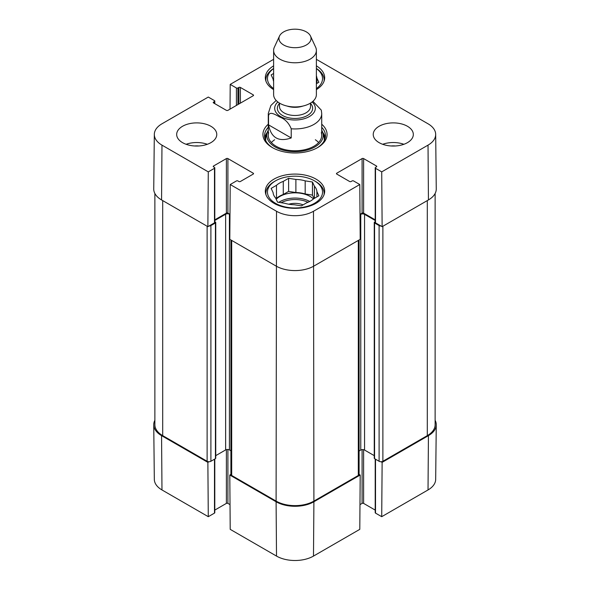 <?xml version="1.0" encoding="UTF-8"?>
<svg xmlns="http://www.w3.org/2000/svg" width="590" height="590" viewBox="0 0 590 590"><rect width="100%" height="100%" fill="white"/><g stroke="black" fill="none" stroke-linecap="round" stroke-linejoin="round"><path stroke-width="0.89" d="M230.904 474.382L229.798 475.024L230.211 529.348L276.511 556.082A26.144 15.097 0 0 0 313.489 556.082L359.789 529.348L360.202 475.024L313.902 501.758A26.727 15.429 180 0 1 276.098 501.758L229.798 475.024M360.202 475.024L359.096 474.382M381.022 461.727L382.128 462.368L381.715 516.685L428.023 489.951A26.144 15.097 0 0 0 435.678 479.375L436.261 424.815A26.727 15.429 180 0 1 428.436 435.634L382.128 462.368M435.125 420.272A26.727 15.429 180 0 1 436.261 424.815M214.797 459.02L214.797 512.673A1.069 0.62 180 0 1 214.487 513.108L208.285 516.685L207.872 462.368L161.564 435.634A26.727 15.429 180 0 1 153.739 424.815A26.727 15.429 180 0 1 154.875 420.272M207.872 462.368L208.978 461.727M230.019 504.62L227.902 503.395A1.069 0.62 0 0 0 226.39 503.395L214.797 510.092M153.739 424.815L154.322 479.375A26.144 15.097 0 0 0 161.977 489.951L208.285 516.685M381.715 516.685L375.513 513.108A1.069 0.62 180 0 1 375.203 512.673L375.203 459.02M375.203 510.092L363.61 503.395A1.069 0.62 0 0 0 362.098 503.395L359.981 504.62M316.38 68.484A29.131 16.822 180 0 1 324.131 79.908A29.131 16.822 180 0 1 324.043 81.214M265.957 81.214A29.131 16.822 180 0 1 265.869 79.908A29.131 16.822 180 0 1 273.62 68.484M315.598 181.499L314.47 180.842A27.531 15.893 180 0 1 314.47 203.321A27.531 15.893 180 0 1 275.53 203.321A27.531 15.893 180 0 1 275.53 180.842A27.531 15.893 180 0 1 314.47 180.842L315.598 181.499A29.131 16.822 180 0 1 324.131 193.387A29.131 16.822 180 0 1 324.043 194.7M265.957 194.7A29.131 16.822 180 0 1 265.869 193.387A29.131 16.822 180 0 1 274.402 181.499L275.53 180.842M316.896 83.411L316.896 78.087L318.851 82.29L316.38 83.714M273.62 81.376A21.919 12.656 180 0 1 273.104 79.112L271.149 74.908L273.62 73.485M316.38 68.588A27.531 15.893 180 0 1 316.38 88.611M273.62 88.611A27.531 15.893 180 0 1 273.62 68.588M316.38 75.822A21.919 12.656 180 0 1 316.896 78.087M303.076 204.878A13.725 7.921 0 0 0 288.798 204.214M312.457 182L312.457 195.091L305.185 193.97L305.185 180.872L312.457 182L314.411 186.204L314.411 198.336M314.057 198.535L312.457 195.091M316.896 196.898L316.896 191.566L318.851 195.769L313.519 198.845A21.919 12.656 180 0 1 306.719 202.776L301.387 205.851L294.115 204.723A21.919 12.656 180 0 1 284.815 203.285L277.543 202.156L275.589 197.96A21.919 12.656 180 0 1 273.104 192.591L271.149 188.387L276.481 185.312L276.481 198.41L275.943 198.719M295.885 179.434L295.885 192.532L288.613 191.403L283.281 194.479L283.281 181.388L288.613 178.313L295.885 179.434A21.919 12.656 180 0 1 305.185 180.872M288.613 178.313L288.613 191.403M276.481 185.312A21.919 12.656 180 0 1 283.281 181.388M314.411 186.204A21.919 12.656 180 0 1 316.896 191.566M276.481 198.41A21.919 12.656 180 0 1 283.281 194.479M295.885 192.532A21.919 12.656 180 0 1 305.185 193.97M276.209 199.287A21.38 12.346 180 0 1 310.119 196.448A21.38 12.346 180 0 1 313.438 198.919M267.292 132.381A30.474 17.589 0 0 0 264.718 137.743M325.282 137.743A30.474 17.589 0 0 0 322.708 132.381M268.273 130.22A28.195 16.277 0 0 0 267.248 132.529A28.195 16.277 0 0 0 281.946 149.831A28.195 16.277 0 0 0 314.935 146.91A28.195 16.277 0 0 0 322.752 132.529A28.195 16.277 0 0 0 321.727 130.22M268.693 132.617A26.727 15.429 0 0 0 282.625 149.019A26.727 15.429 0 0 0 313.902 146.254A26.727 15.429 0 0 0 321.307 132.617M318.63 142.551A26.727 15.429 0 0 0 315.362 139.764M274.638 139.764A26.727 15.429 0 0 0 271.37 142.551M316.38 59.339L428.023 123.789A26.144 15.097 180 0 1 435.678 134.373A26.144 15.097 180 0 1 428.023 145.14L381.715 171.874L382.128 226.671L428.436 199.936A26.727 15.429 0 0 0 436.261 188.933L435.678 134.373M395.448 145.973A14.256 8.231 0 0 0 391.111 145.973M403.885 144.285A20.045 11.571 0 0 0 382.674 144.285M198.889 145.973A14.256 8.231 0 0 0 194.553 145.973M207.326 144.285A20.045 11.571 0 0 0 186.116 144.285M214.797 167.855L214.797 222.415A1.069 0.62 180 0 1 214.487 222.85L207.872 226.671L208.285 171.874L214.487 168.29A1.069 0.62 0 0 0 214.797 167.855A1.069 0.62 0 0 0 214.487 167.42L213.543 166.874A1.069 0.62 180 0 1 213.226 166.439A1.069 0.62 180 0 1 213.543 166.004L226.39 158.577A1.069 0.62 180 0 1 227.902 158.577L253.228 173.202A1.069 0.62 180 0 1 253.545 173.637A1.069 0.62 180 0 1 253.228 174.072L240.381 181.499A1.069 0.62 180 0 1 238.869 181.499L237.925 180.953A1.069 0.62 0 0 0 236.413 180.953L230.211 184.53L229.798 239.326L276.098 266.06A26.727 15.429 0 0 0 313.902 266.06L360.202 239.326L359.789 184.53L313.489 211.264A26.144 15.097 180 0 1 276.511 211.264L230.211 184.53M208.285 171.874L161.977 145.14A26.144 15.097 180 0 1 154.322 134.373L153.739 188.933A26.727 15.429 0 0 0 161.564 199.936L207.872 226.671M382.128 226.671L375.513 222.85A1.069 0.62 180 0 1 375.203 222.415L375.203 167.855A1.069 0.62 0 0 0 375.513 168.29L381.715 171.874M375.203 219.834L363.61 213.138A1.069 0.62 0 0 0 362.098 213.138L360.018 214.34M229.982 214.34L227.902 213.138A1.069 0.62 0 0 0 226.39 213.138L214.797 219.834M273.62 89.599A29.67 17.132 180 0 1 265.33 77.725A29.67 17.132 180 0 1 273.62 65.851M316.38 65.851A29.67 17.132 180 0 1 324.67 77.725A29.67 17.132 180 0 1 316.38 89.599M274.018 203.321A29.67 17.132 180 0 1 265.33 191.204A29.67 17.132 180 0 1 295 174.079A29.67 17.132 180 0 1 324.67 191.204A29.67 17.132 180 0 1 306.35 207.031A29.67 17.132 180 0 1 274.018 203.321M182.546 142.647A20.045 11.571 180 0 1 176.675 134.468A20.045 11.571 180 0 1 196.721 122.89A20.045 11.571 180 0 1 216.766 134.468A20.045 11.571 180 0 1 204.391 145.162A20.045 11.571 180 0 1 182.546 142.647M379.104 142.647A20.045 11.571 180 0 1 373.234 134.468A20.045 11.571 180 0 1 393.279 122.89A20.045 11.571 180 0 1 413.325 134.468A20.045 11.571 180 0 1 400.949 145.162A20.045 11.571 180 0 1 379.104 142.647M321.727 127.329A30.474 17.589 180 0 1 325.474 135.774A30.474 17.589 180 0 1 317.096 147.884M272.905 147.884A30.474 17.589 180 0 1 264.526 135.774A30.474 17.589 180 0 1 268.273 127.329M268.273 124.232A32.074 18.519 0 0 0 272.322 147.559A32.074 18.519 0 0 0 317.678 147.559A32.074 18.519 0 0 0 321.727 124.232M359.789 184.53L353.587 180.953A1.069 0.62 0 0 0 352.075 180.953L351.131 181.499A1.069 0.62 180 0 1 349.619 181.499L336.772 174.072A1.069 0.62 180 0 1 336.455 173.637A1.069 0.62 180 0 1 336.772 173.202L362.098 158.577A1.069 0.62 180 0 1 363.61 158.577L376.457 166.004A1.069 0.62 180 0 1 376.774 166.439A1.069 0.62 180 0 1 376.457 166.874L375.513 167.42A1.069 0.62 0 0 0 375.203 167.855M230.019 109.128L230.211 84.4L273.62 59.339M230.211 84.4L236.413 87.984A1.069 0.62 0 0 0 237.925 87.984L238.869 87.438A1.069 0.62 180 0 1 240.381 87.438L253.228 94.857A1.069 0.62 180 0 1 253.545 95.292A1.069 0.62 180 0 1 253.228 95.728L227.902 110.352A1.069 0.62 180 0 1 226.39 110.352L213.543 102.933A1.069 0.62 180 0 1 213.226 102.498A1.069 0.62 180 0 1 213.543 102.055L214.487 101.51A1.069 0.62 0 0 0 214.797 101.074A1.069 0.62 0 0 0 214.487 100.639L208.285 97.055L161.977 123.789A26.144 15.097 180 0 0 154.322 134.373M381.022 226.029A2.67 1.541 180 0 1 379.104 225.579L374.569 222.961A1.069 0.62 180 0 1 374.252 222.526L374.252 458.224A1.069 0.62 0 0 0 374.569 458.659L379.104 461.277A2.67 1.541 0 0 0 382.88 461.277L427.3 435.634A26.727 15.429 0 0 0 435.125 424.719L435.125 193.476M359.096 451.003L360.77 450.037A2.67 1.541 180 0 1 364.554 450.037L374.252 455.642M230.904 239.968L230.904 474.367A2.67 1.541 0 0 0 231.686 475.459L276.098 501.102A26.727 15.429 0 0 0 313.902 501.102L358.314 475.459A2.67 1.541 0 0 0 359.096 474.367L359.096 239.968M215.748 455.642L225.638 449.927A2.67 1.541 180 0 1 229.414 449.927L230.904 450.782M154.875 193.476L154.875 424.719A26.727 15.429 0 0 0 162.7 435.634L207.119 461.277A2.67 1.541 0 0 0 210.895 461.277L215.431 458.659A1.069 0.62 0 0 0 215.748 458.224L215.748 222.526A1.069 0.62 180 0 1 215.431 222.961L210.895 225.579A2.67 1.541 180 0 1 208.978 226.029M374.252 222.526A1.069 0.62 180 0 1 374.569 222.091L375.203 221.722M375.203 220.49L364.554 214.34A2.67 1.541 0 0 0 360.77 214.34L360.018 214.775M229.982 214.554L229.414 214.229A2.67 1.541 0 0 0 225.638 214.229L214.797 220.49M214.797 221.722L215.431 222.091A1.069 0.62 180 0 1 215.748 222.526M291.217 137.957C278.664 142.242 271.105 137.876 268.538 124.866L268.538 115.699C269.593 110.669 275.973 115.006 279.881 117.078C285.088 119.084 288.864 122.986 291.217 128.79L291.217 137.957L268.538 124.866M291.217 128.79A26.727 15.429 180 0 0 321.727 113.516L321.299 110.16L312.943 101.31M306.343 31.897A16.041 9.256 180 0 1 310.495 36.056A16.041 9.256 180 0 1 295 47.702A16.041 9.256 180 0 1 279.505 36.056A16.041 9.256 180 0 1 290.841 29.5A16.041 9.256 180 0 1 306.343 31.897M310.495 36.056L315.665 47.259A21.38 12.346 180 0 1 316.38 50.43A21.38 12.346 180 0 1 295 62.776A21.38 12.346 180 0 1 273.62 50.43A21.38 12.346 180 0 1 274.335 47.259L279.505 36.056M316.38 50.43L316.38 94.592A21.38 12.346 180 0 1 295 106.938A21.38 12.346 180 0 1 273.62 94.592L273.62 50.43M227.902 449.492L227.902 503.395M226.39 449.624L226.39 503.395M214.487 459.204L214.487 513.108M362.098 449.617L362.098 503.395M363.61 449.683L363.61 503.395M375.513 459.204L375.513 513.108M161.564 435.634L161.977 489.951M313.902 501.758L313.489 556.082M276.098 501.758L276.511 556.082M428.436 435.634L428.023 489.951M281.135 202.717A20.311 11.726 180 0 1 307.995 202.267M278.797 202.355A21.38 12.346 180 0 1 309.721 201.456M325.156 138.281A30.26 17.471 0 0 0 322.863 132.89M267.137 132.89A30.26 17.471 0 0 0 264.844 138.281M324.168 140.863A29.323 16.933 0 0 0 323.866 136.12L322.752 132.529M267.248 132.529L266.134 136.12A29.323 16.933 0 0 0 265.832 140.863M227.902 213.138L227.902 158.577M226.39 213.138L226.39 158.577M253.228 174.072L253.228 173.202M214.487 222.85L214.487 168.29M213.543 166.874L213.543 166.004M336.772 174.072L336.772 173.202M362.098 213.138L362.098 158.577M363.61 213.138L363.61 158.577M376.457 166.874L376.457 166.004M375.513 222.85L375.513 168.29M253.228 95.728L253.228 94.857M213.543 102.933L213.543 102.055M214.487 103.479L214.487 101.51M236.413 105.44L236.413 87.984M237.925 104.57L237.925 87.984M238.869 104.024L238.869 87.438M240.381 103.147L240.381 87.438M276.098 501.102L276.511 211.264M428.436 199.936L428.023 145.14M161.564 199.936L161.977 145.14M313.902 501.102L313.489 211.264M427.3 200.593L427.3 435.634M382.88 226.236L382.88 461.277M379.104 225.579L379.104 461.277M374.569 222.961L374.569 458.659M364.554 214.34L364.554 450.037M360.77 214.34L360.77 450.037M358.314 240.418L358.314 475.459M231.686 240.418L231.686 475.459M229.414 214.229L229.414 449.927M225.638 214.229L225.638 449.927M215.431 222.961L215.431 458.659M210.895 225.579L210.895 461.277M207.119 226.236L207.119 461.277M162.7 200.593L162.7 435.634M268.538 115.699A26.727 15.429 180 0 1 268.273 113.516L268.273 135.339M312.132 101.982A20.311 11.726 180 0 1 308.282 117.152A20.311 11.726 180 0 1 281.718 117.152A20.311 11.726 180 0 1 277.868 101.982M302.98 106.045A15.502 8.953 180 0 1 287.02 106.045M310.502 103.095L310.502 106.532A15.502 8.953 180 0 1 295 115.485A15.502 8.953 180 0 1 279.498 106.532L279.498 103.095M310.502 103.42A17.641 10.185 180 0 1 295 118.465A17.641 10.185 180 0 1 279.498 103.42M265.869 79.908L265.869 80.963M324.131 79.908L324.131 80.963M265.869 193.387L265.869 194.442M324.131 193.387L324.131 194.442M214.797 103.656L214.797 101.074M321.727 113.516L321.727 135.339M276.172 100.44L270.869 105.499L268.273 113.516"/></g></svg>

